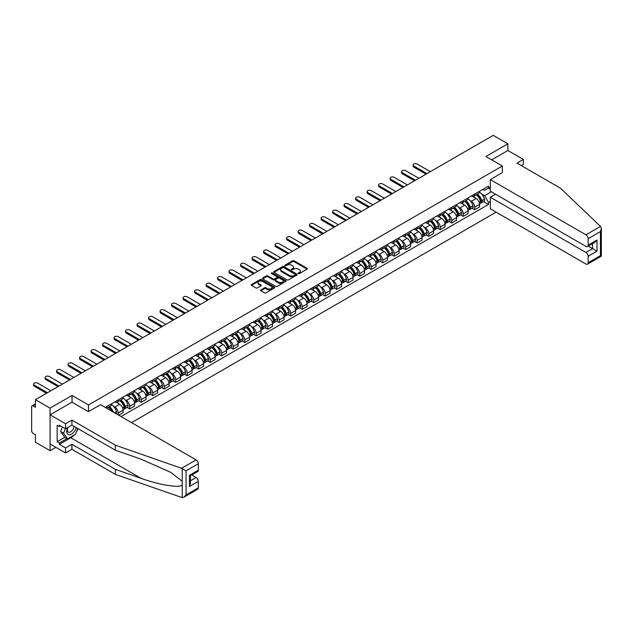 <?xml version="1.0" encoding="UTF-8"?>
<svg xmlns="http://www.w3.org/2000/svg" width="633" height="633" viewBox="0 0 633 633"><rect width="100%" height="100%" fill="white"/><g stroke="black" fill="none" stroke-linecap="round" stroke-linejoin="round"><path stroke-width="0.95" d="M298.388 273.567A0.72 0.411 0 0 0 299.401 273.567L307.092 269.128A1.021 0.593 0 0 0 307.393 268.709A1.021 0.593 0 0 0 307.092 268.289L294.068 260.772A1.021 0.593 0 0 0 292.62 260.772L284.929 265.211A0.72 0.411 0 0 0 285.942 265.797L286.939 265.219A3.276 1.891 0 0 1 291.568 265.219L292.652 265.844A3.276 1.891 0 0 1 293.609 267.181A3.276 1.891 0 0 1 292.652 268.519L291.663 269.096A0.72 0.411 0 0 0 292.675 269.682L293.665 269.104A3.276 1.891 0 0 1 298.301 269.104L299.385 269.729A3.276 1.891 0 0 1 300.343 271.066A3.276 1.891 0 0 1 299.385 272.404L298.388 272.981A0.72 0.411 0 0 0 298.388 273.567L298.388 272.981M260.851 289.93A1.021 0.593 0 0 0 260.551 290.349A1.021 0.593 0 0 0 260.851 290.769L264.507 292.881A1.021 0.593 0 0 0 265.955 292.881L274.493 287.952A1.021 0.593 0 0 0 274.793 287.532A1.021 0.593 0 0 0 274.493 287.113L261.469 279.596A1.021 0.593 0 0 0 260.021 279.596L251.483 284.526A1.021 0.593 0 0 0 251.182 284.937A1.021 0.593 0 0 0 251.483 285.356L255.898 287.904A1.021 0.593 0 0 0 257.338 287.904L260.994 285.799A1.021 0.593 0 0 0 261.294 285.38A1.021 0.593 0 0 0 260.994 284.961L258.81 283.695A2.738 1.583 0 0 1 258.003 282.579A2.738 1.583 0 0 1 259.696 281.123A2.738 1.583 0 0 1 262.679 281.463L271.256 286.409A2.738 1.583 0 0 1 272.055 287.532A2.738 1.583 0 0 1 270.362 288.988A2.738 1.583 0 0 1 267.379 288.648L265.955 287.825A1.021 0.593 0 0 0 264.507 287.825L260.851 289.93L260.851 290.769M88.485 404.938L72.051 395.451L50.078 408.135L35.408 399.66L493.21 135.359L507.88 143.826L485.907 156.509L502.349 166.004L88.485 404.938L88.485 411.624M287.01 279.881A1.021 0.593 0 0 0 288.458 279.881L296.996 274.951A1.021 0.593 0 0 0 297.296 274.54A1.021 0.593 0 0 0 296.996 274.121L283.972 266.596A1.021 0.593 0 0 0 282.524 266.596L273.986 271.533A1.021 0.593 0 0 0 273.685 271.945A1.021 0.593 0 0 0 273.986 272.364L287.01 279.881M271.771 273.717A0.72 0.411 0 0 1 272.499 273.82L272.499 272.973L285.744 280.617A1.021 0.593 0 0 1 286.045 281.036A1.021 0.593 0 0 1 285.744 281.448L277.207 286.385A1.021 0.593 0 0 1 275.759 286.385L262.735 278.86L266.39 276.763L266.39 275.917L262.735 278.029A1.021 0.593 0 0 0 262.434 278.441A1.021 0.593 0 0 0 262.735 278.86L262.735 278.029M266.39 276.763A1.021 0.593 0 0 1 267.83 276.763L267.83 275.917A1.021 0.593 0 0 0 266.39 275.917M267.83 275.917L273.116 278.963A1.021 0.593 0 0 0 274.564 278.963L276.985 277.563A1.021 0.593 0 0 0 277.286 277.151A1.021 0.593 0 0 0 276.985 276.732L271.486 273.559A0.72 0.411 0 0 1 272.499 272.973M50.078 408.135L50.078 450.696L35.408 442.23L35.408 434.689L33.122 433.376A2.089 1.203 -120 0 1 31.65 430.82L31.65 406.726A2.089 1.203 -120 0 1 32.085 405.777L35.408 403.854M131.577 422.622L496.122 212.158M50.078 450.696L55.87 447.357M35.408 399.66L35.408 407.201L33.122 405.88A2.089 1.203 -120 0 0 32.085 405.777M521.37 165.617L523.356 164.469L523.356 159.445L507.88 150.512L507.88 143.826M474.703 194.094A4.795 2.769 60 0 1 473.713 196.246L478.58 193.437A4.795 2.769 -120 0 0 479.569 191.285M470.09 200.574L471.316 201.286A4.795 2.769 60 0 1 474.703 207.157L479.569 204.348A4.795 2.769 -120 0 0 476.182 198.477L472.701 196.467M479.569 204.348L479.569 206.944L474.703 209.752L472.068 208.233M473.713 196.246A4.795 2.769 60 0 1 471.348 196.024M474.703 207.157L474.703 209.752M463.206 200.732A4.795 2.769 60 0 1 462.209 202.884L467.075 200.075A4.795 2.769 -120 0 0 468.072 197.923M460.563 214.872L463.206 216.391L468.072 213.582L468.072 210.987A4.795 2.769 -120 0 0 464.677 205.116L461.196 203.106M462.209 202.884A4.795 2.769 60 0 1 459.851 202.671M458.585 207.213L459.811 207.925A4.795 2.769 60 0 1 463.206 213.796L463.206 216.391M451.701 207.371A4.795 2.769 60 0 1 450.712 209.523L455.578 206.714A4.795 2.769 -120 0 0 456.567 204.562M449.066 221.51L451.701 223.03L456.567 220.221L456.567 217.625A4.795 2.769 -120 0 0 453.181 211.754L449.699 209.745M450.712 209.523A4.795 2.769 60 0 1 448.354 209.309M447.088 213.859L448.314 214.563A4.795 2.769 60 0 1 451.701 220.434L451.701 223.03M440.204 214.009A4.795 2.769 60 0 1 439.207 216.162L444.073 213.353A4.795 2.769 -120 0 0 445.07 211.2M437.569 228.149L440.204 229.676L445.07 226.867L445.07 224.264A4.795 2.769 -120 0 0 441.676 218.393L438.194 216.383M439.207 216.162A4.795 2.769 60 0 1 436.849 215.948M435.583 220.498L436.81 221.202A4.795 2.769 60 0 1 440.204 227.073L440.204 229.676M428.707 220.648A4.795 2.769 60 0 1 427.71 222.8L432.576 219.991A4.795 2.769 -120 0 0 433.565 217.839M426.064 234.788L428.707 236.315L433.573 233.506L433.573 230.91A4.795 2.769 -120 0 0 430.179 225.031L426.697 223.022M427.71 222.8A4.795 2.769 60 0 1 425.352 222.587M424.086 227.136L425.313 227.84A4.795 2.769 60 0 1 428.707 233.719L428.707 236.315M417.202 227.287A4.795 2.769 60 0 1 416.213 229.439L421.08 226.63A4.795 2.769 -120 0 0 422.069 224.478M414.568 241.426L417.202 242.953L422.069 240.144L422.069 237.549A4.795 2.769 -120 0 0 418.682 231.67L415.193 229.66M416.213 229.439A4.795 2.769 60 0 1 413.847 229.225M412.589 233.775L413.816 234.479A4.795 2.769 60 0 1 417.202 240.358L417.202 242.953M405.706 233.925A4.795 2.769 60 0 1 404.709 236.085L409.575 233.276A4.795 2.769 -120 0 0 410.572 231.116M403.063 248.065L405.706 249.592L410.572 246.783L410.572 244.188A4.795 2.769 -120 0 0 407.177 238.317L403.696 236.299M404.709 236.085A4.795 2.769 60 0 1 402.351 235.864M401.085 240.413L402.311 241.126A4.795 2.769 60 0 1 405.706 246.997L405.706 249.592M394.201 240.572A4.795 2.769 60 0 1 393.212 242.724L398.078 239.915A4.795 2.769 -120 0 0 399.067 237.763M391.566 254.711L394.201 256.23L399.067 253.422L399.067 250.826A4.795 2.769 -120 0 0 395.68 244.955L392.199 242.945M393.212 242.724A4.795 2.769 60 0 1 390.846 242.502M389.588 247.052L390.814 247.764A4.795 2.769 60 0 1 394.201 253.635L394.201 256.23M382.704 247.21A4.795 2.769 60 0 1 381.707 249.362L386.573 246.554A4.795 2.769 -120 0 0 387.57 244.401M380.061 261.35L382.704 262.869L387.57 260.06L387.57 257.465A4.795 2.769 -120 0 0 384.176 251.594L380.694 249.584M381.707 249.362A4.795 2.769 60 0 1 379.349 249.141M378.083 253.691L379.309 254.403A4.795 2.769 60 0 1 382.704 260.274L382.704 262.869M371.199 253.849A4.795 2.769 60 0 1 370.21 256.001L375.076 253.192A4.795 2.769 -120 0 0 376.065 251.04M368.564 267.988L371.199 269.508L376.065 266.699L376.065 264.103A4.795 2.769 -120 0 0 372.679 258.232L369.197 256.223M370.21 256.001A4.795 2.769 60 0 1 367.852 255.787M366.586 260.329L367.813 261.041A4.795 2.769 60 0 1 371.199 266.912L371.199 269.508M359.702 260.487A4.795 2.769 60 0 1 358.705 262.64L363.571 259.831A4.795 2.769 -120 0 0 364.568 257.678M357.067 274.627L359.702 276.154L364.568 273.337L364.568 270.742A4.795 2.769 -120 0 0 361.174 264.871L357.692 262.861M358.705 262.64A4.795 2.769 60 0 1 356.347 262.426M355.081 266.976L356.308 267.68A4.795 2.769 60 0 1 359.702 273.551L359.702 276.154M348.205 267.126A4.795 2.769 60 0 1 347.208 269.278L352.075 266.469A4.795 2.769 -120 0 0 353.064 264.317M345.563 281.266L348.205 282.793L353.072 279.984L353.072 277.389A4.795 2.769 -120 0 0 349.677 271.51L346.196 269.5M347.208 269.278A4.795 2.769 60 0 1 344.85 269.065M343.584 273.614L344.811 274.318A4.795 2.769 60 0 1 348.205 280.197L348.205 282.793M336.701 273.765A4.795 2.769 60 0 1 335.712 275.917L340.578 273.108A4.795 2.769 -120 0 0 341.567 270.956M334.066 287.904L336.701 289.431L341.567 286.622L341.567 284.027A4.795 2.769 -120 0 0 338.172 278.148L334.691 276.138M335.712 275.917A4.795 2.769 60 0 1 333.346 275.703M332.088 280.253L333.314 280.957A4.795 2.769 60 0 1 336.701 286.836L336.701 289.431M325.204 280.403A4.795 2.769 60 0 1 324.207 282.555L329.073 279.746A4.795 2.769 -120 0 0 330.07 277.594M322.561 294.543L325.204 296.07L330.07 293.261L330.07 290.666A4.795 2.769 -120 0 0 326.675 284.787L323.194 282.777M324.207 282.555A4.795 2.769 60 0 1 321.849 282.342M320.583 286.891L321.809 287.596A4.795 2.769 60 0 1 325.204 293.475L325.204 296.07M313.699 287.05A4.795 2.769 60 0 1 312.71 289.202L317.576 286.393A4.795 2.769 -120 0 0 318.565 284.241M311.064 301.189L313.699 302.709L318.565 299.9L318.565 297.304A4.795 2.769 -120 0 0 315.179 291.433L311.697 289.416M312.71 289.202A4.795 2.769 60 0 1 310.344 288.98M309.086 293.53L310.312 294.242A4.795 2.769 60 0 1 313.699 300.113L313.699 302.709M302.202 293.688A4.795 2.769 60 0 1 301.205 295.84L306.071 293.032A4.795 2.769 -120 0 0 307.068 290.879M299.559 307.828L302.202 309.347L307.068 306.538L307.068 303.943A4.795 2.769 -120 0 0 303.674 298.072L300.192 296.062M301.205 295.84A4.795 2.769 60 0 1 298.847 295.619M297.581 300.169L298.808 300.881A4.795 2.769 60 0 1 302.202 306.752L302.202 309.347M290.697 300.327A4.795 2.769 60 0 1 289.708 302.479L294.574 299.67A4.795 2.769 -120 0 0 295.564 297.518M288.062 314.466L290.697 315.986L295.564 313.177L295.564 310.581A4.795 2.769 -120 0 0 292.177 304.71L288.695 302.701M289.708 302.479A4.795 2.769 60 0 1 287.35 302.265M286.084 306.807L287.311 307.519A4.795 2.769 60 0 1 290.697 313.39L290.697 315.986M279.2 306.965A4.795 2.769 60 0 1 278.204 309.118L283.07 306.309A4.795 2.769 -120 0 0 284.067 304.156M276.566 321.105L279.2 322.624L284.067 319.815L284.067 317.22A4.795 2.769 -120 0 0 280.672 311.349L277.191 309.339M278.204 309.118A4.795 2.769 60 0 1 275.846 308.904M274.58 313.446L275.806 314.158A4.795 2.769 60 0 1 279.2 320.029L279.2 322.624M267.704 313.604A4.795 2.769 60 0 1 266.707 315.756L271.573 312.947A4.795 2.769 -120 0 0 272.562 310.795M265.061 327.744L267.704 329.271L272.562 326.462L272.562 323.859A4.795 2.769 -120 0 0 269.175 317.988L265.694 315.978M266.707 315.756A4.795 2.769 60 0 1 264.349 315.543M263.083 320.092L264.309 320.796A4.795 2.769 60 0 1 267.704 326.668L267.704 329.271M256.199 320.243A4.795 2.769 60 0 1 255.21 322.395L260.076 319.586A4.795 2.769 -120 0 0 261.065 317.434M253.564 334.382L256.199 335.909L261.065 333.1L261.065 330.505A4.795 2.769 -120 0 0 257.671 324.626L254.189 322.616M255.21 322.395A4.795 2.769 60 0 1 252.844 322.181M251.586 326.731L252.812 327.435A4.795 2.769 60 0 1 256.199 333.314L256.199 335.909M244.702 326.881A4.795 2.769 60 0 1 243.705 329.033L248.571 326.224A4.795 2.769 -120 0 0 249.568 324.072M242.059 341.021L244.702 342.548L249.568 339.739L249.568 337.144A4.795 2.769 -120 0 0 246.174 331.265L242.692 329.255M243.705 329.033A4.795 2.769 60 0 1 241.347 328.82M240.081 333.369L241.308 334.074A4.795 2.769 60 0 1 244.702 339.953L244.702 342.548M233.197 333.52A4.795 2.769 60 0 1 232.208 335.68L237.074 332.863A4.795 2.769 -120 0 0 238.063 330.711M230.562 347.659L233.197 349.187L238.063 346.378L238.063 343.782A4.795 2.769 -120 0 0 234.677 337.903L231.187 335.894M232.208 335.68A4.795 2.769 60 0 1 229.842 335.458M228.584 340.008L229.811 340.72A4.795 2.769 60 0 1 233.197 346.591L233.197 349.187M221.7 340.166A4.795 2.769 60 0 1 220.703 342.318L225.57 339.51A4.795 2.769 -120 0 0 226.567 337.357M219.058 354.306L221.7 355.825L226.567 353.016L226.567 350.421A4.795 2.769 -120 0 0 223.172 344.55L219.691 342.54M220.703 342.318A4.795 2.769 60 0 1 218.345 342.097M217.079 346.647L218.306 347.359A4.795 2.769 60 0 1 221.7 353.23L221.7 355.825M210.196 346.805A4.795 2.769 60 0 1 209.206 348.957L214.073 346.148A4.795 2.769 -120 0 0 215.062 343.996M207.561 360.945L210.196 362.464L215.062 359.655L215.062 357.059A4.795 2.769 -120 0 0 211.675 351.188L208.194 349.179M209.206 348.957A4.795 2.769 60 0 1 206.849 348.736M205.583 353.285L206.809 353.997A4.795 2.769 60 0 1 210.196 359.868L210.196 362.464M198.699 353.443A4.795 2.769 60 0 1 197.702 355.596L202.568 352.787A4.795 2.769 -120 0 0 203.565 350.635M196.064 367.583L198.699 369.102L203.565 366.293L203.565 363.698A4.795 2.769 -120 0 0 200.17 357.827L196.689 355.817M197.702 355.596A4.795 2.769 60 0 1 195.344 355.382M194.078 359.924L195.304 360.636A4.795 2.769 60 0 1 198.699 366.507L198.699 369.102M187.202 360.082A4.795 2.769 60 0 1 186.205 362.234L191.071 359.425A4.795 2.769 -120 0 0 192.06 357.273M184.559 374.222L187.202 375.741L192.06 372.932L192.06 370.337A4.795 2.769 -120 0 0 188.674 364.466L185.192 362.456M186.205 362.234A4.795 2.769 60 0 1 183.847 362.021M182.581 366.57L183.807 367.275A4.795 2.769 60 0 1 187.202 373.146L187.202 375.741M175.697 366.721A4.795 2.769 60 0 1 174.708 368.873L179.574 366.064A4.795 2.769 -120 0 0 180.563 363.912M173.062 380.86L175.697 382.387L180.563 379.578L180.563 376.975A4.795 2.769 -120 0 0 177.169 371.104L173.687 369.094M174.708 368.873A4.795 2.769 60 0 1 172.342 368.659M171.084 373.209L172.311 373.913A4.795 2.769 60 0 1 175.697 379.784L175.697 382.387M164.2 373.359A4.795 2.769 60 0 1 163.203 375.511L168.069 372.702A4.795 2.769 -120 0 0 169.066 370.55M161.557 387.499L164.2 389.026L169.066 386.217L169.066 383.622A4.795 2.769 -120 0 0 165.672 377.743L162.19 375.733M163.203 375.511A4.795 2.769 60 0 1 160.845 375.298M159.579 379.847L160.806 380.552A4.795 2.769 60 0 1 164.2 386.431L164.2 389.026M152.695 379.998A4.795 2.769 60 0 1 151.706 382.15L156.573 379.341A4.795 2.769 -120 0 0 157.562 377.189M150.061 394.137L152.695 395.665L157.562 392.856L157.562 390.26A4.795 2.769 -120 0 0 154.175 384.381L150.686 382.372M151.706 382.15A4.795 2.769 60 0 1 149.341 381.936M148.082 386.486L149.309 387.19A4.795 2.769 60 0 1 152.695 393.069L152.695 395.665M141.199 386.636A4.795 2.769 60 0 1 140.202 388.797L145.068 385.988A4.795 2.769 -120 0 0 146.065 383.827M138.556 400.776L141.199 402.303L146.065 399.494L146.065 396.899A4.795 2.769 -120 0 0 142.67 391.028L139.189 389.01M140.202 388.797A4.795 2.769 60 0 1 137.844 388.575M136.578 393.125L137.804 393.837A4.795 2.769 60 0 1 141.199 399.708L141.199 402.303M129.694 393.283A4.795 2.769 60 0 1 128.705 395.435L133.571 392.626A4.795 2.769 -120 0 0 134.56 390.474M127.059 407.423L129.694 408.942L134.56 406.133L134.56 403.538A4.795 2.769 -120 0 0 131.173 397.666L127.692 395.657M128.705 395.435A4.795 2.769 60 0 1 126.347 395.214M125.081 399.763L126.307 400.475A4.795 2.769 60 0 1 129.694 406.346L129.694 408.942M118.197 399.921A4.795 2.769 60 0 1 117.2 402.074L122.066 399.265A4.795 2.769 -120 0 0 123.063 397.113M118.79 415.24L123.063 412.771L123.063 410.176A4.795 2.769 -120 0 0 119.669 404.305L116.187 402.295M117.2 402.074A4.795 2.769 60 0 1 114.842 401.852M113.576 406.402L114.802 407.114A4.795 2.769 60 0 1 118.197 412.985L118.197 414.9M106.589 408.198L110.569 405.903A4.795 2.769 -120 0 0 111.558 403.751M106.7 406.56A4.795 2.769 60 0 1 106.344 408.056M490.33 189.196L488.494 188.136L484.585 190.391L482.852 189.386M481.586 193.935L484.585 195.668L491.327 191.775M490.33 201.373L488.494 202.433L484.585 195.668M121.069 416.561L488.494 204.435L488.494 202.433M490.33 187.067L488.494 188.136L488.494 186.134L105.22 407.407M502.349 166.004L502.349 172.682M72.051 395.451L72.051 402.216M483.565 201.595L488.494 204.435M298.673 273.67L299.385 273.258A3.276 1.891 0 0 0 300.343 271.921L300.343 271.066M293.609 267.181L293.609 268.036A3.276 1.891 0 0 1 292.652 269.373L291.948 269.785M307.092 268.289L307.092 269.128L294.068 261.627A1.021 0.593 0 0 0 292.62 261.627L285.214 265.9M296.996 274.121L296.996 274.951L283.972 267.45A1.021 0.593 0 0 0 282.524 267.45L274.002 272.372M295.184 274.833A0.72 0.411 0 0 0 295.184 274.247L283.75 267.64A0.72 0.411 0 0 0 282.737 267.64L281.693 268.25A3.276 1.891 0 0 0 280.736 269.587A3.276 1.891 0 0 0 281.693 270.924L289.503 275.434A3.276 1.891 0 0 0 294.139 275.434L295.184 274.833L295.184 275.679A0.72 0.411 0 0 0 295.397 275.387L295.397 274.54M280.736 269.587L280.736 270.441A3.276 1.891 0 0 0 281.693 271.779L281.693 270.924M295.184 275.679L294.139 276.289A3.276 1.891 0 0 1 289.503 276.289L281.693 271.779M267.83 276.763L273.116 279.818A1.021 0.593 0 0 0 274.564 279.818L276.985 278.417A1.021 0.593 0 0 0 277.286 277.998L277.286 277.151M272.499 273.82L285.728 281.456M278.599 282.128A2.738 1.583 0 0 0 281.582 282.476A2.738 1.583 0 0 0 283.267 281.012A2.738 1.583 0 0 0 282.468 279.897L279.446 278.148A1.021 0.593 0 0 0 277.998 278.148L275.577 279.549A1.021 0.593 0 0 0 275.276 279.968A1.021 0.593 0 0 0 275.577 280.387L278.599 282.128L278.599 282.983A2.738 1.583 0 0 0 281.582 283.323A2.738 1.583 0 0 0 283.267 281.867L283.267 281.012M275.276 279.968L275.276 280.823A1.021 0.593 0 0 0 275.577 281.234L275.577 280.387M278.599 282.983L275.577 281.234M272.055 287.532L272.055 288.379A2.738 1.583 0 0 1 270.362 289.843A2.738 1.583 0 0 1 267.379 289.503L265.955 288.672A1.021 0.593 0 0 0 264.507 288.672L260.867 290.776M258.003 282.579L258.003 283.434A2.738 1.583 0 0 0 258.81 284.549L258.81 283.695M260.994 284.961L260.994 285.799L258.81 284.549M274.493 287.113L274.493 287.952L261.469 280.443A1.021 0.593 0 0 0 260.021 280.443L251.491 285.364L251.483 284.526M476.514 194.624A6.567 3.79 60 0 1 476.546 194.648A6.567 3.79 60 0 1 480.866 200.542L480.906 200.677A1.274 0.736 60 0 1 480.708 201.674A1.274 0.736 60 0 1 480.676 201.69M430.361 171.638L417.202 164.042A2.397 1.385 -0 0 0 414.591 163.741A2.397 1.385 -0 0 0 413.112 165.023A2.397 1.385 -0 0 0 413.816 166.004L413.816 167.104A2.397 1.385 180 0 1 413.112 166.131L413.112 165.023M476.23 194.79A7.92 4.573 60 0 1 480.582 201.326L480.621 201.468A2.635 1.519 60 0 1 480.202 203.533L479.553 203.913M480.653 202.948A2.635 1.519 -120 0 0 481.381 202.853A2.635 1.519 -120 0 0 481.8 200.788L481.76 200.645A7.92 4.573 -120 0 0 477.409 194.109M479.474 192.123A7.92 4.573 60 0 1 484.451 199.094L484.49 199.229A2.635 1.519 60 0 1 484.079 201.294L481.381 202.853M426.009 174.154L413.816 167.104M473.524 196.333A7.92 4.573 60 0 1 475.177 197.9M426.974 173.6L413.816 166.004M479.031 197.907L480.043 198.493M600.503 226.424L601.35 228.481L600.432 231.567L588.16 238.657A3.125 1.804 -120 0 0 585.944 234.819L600.503 226.424L560.514 188.215L517.019 163.108L523.356 159.445M495.568 194.22L490.33 197.243L490.33 208.819L585.944 264.016A3.125 1.804 -120 0 0 587.511 264.175A3.125 1.804 -120 0 0 588.16 262.742L588.16 256.27A3.125 1.804 -120 0 0 585.944 252.44L592.583 248.611L597.006 251.166L588.16 256.27M490.33 197.243L585.944 252.44M502.349 172.595L490.33 179.622L490.33 191.198L585.944 246.403A3.125 1.804 -120 0 0 587.511 246.554A3.125 1.804 -120 0 0 588.16 245.121L588.16 238.657M490.33 179.622L585.944 234.819M507.88 150.512L491.699 159.848M588.263 246.118L592.583 248.611L592.583 243.626M588.16 245.121L597.006 240.018L594.791 242.352L587.511 246.554M588.16 262.742L600.432 255.661L600.899 255.922M74.045 435.116A11.726 6.773 -60 0 1 70.793 437.759L59.367 444.35L65.563 447.927L71.901 444.271L115.396 469.377L115.396 474.402L182.225 497.641L183.847 497.229L186.055 494.895L198.327 487.806A3.125 1.804 60 0 1 197.686 489.238L183.847 497.229M115.396 469.377L141.104 478.35C159.366 484.981 179.827 488.28 182.225 484.973L182.225 481.262L170.744 472.345L141.104 459.194L115.396 450.229L71.901 425.115L65.563 428.778L59.367 425.202L59.367 426.563L57.16 425.289L57.16 441.715L59.367 442.989L67.035 438.566M65.563 447.927L65.563 452.951L50.078 444.01L50.078 414.813L71.972 402.177L88.414 411.664L100.505 404.685L196.119 459.89A3.125 1.804 60 0 1 198.327 463.72L198.327 470.192A3.125 1.804 60 0 1 197.686 471.617L190.398 475.826L190.398 483.367L189.481 486.445L189.481 475.296C190.675 475.984 190.675 475.984 189.481 475.296L198.327 470.192M71.901 444.271L71.901 449.288L65.563 452.951M115.396 474.402L71.901 449.288M198.327 463.72L186.055 470.81L181.568 468.293L115.396 445.205L71.901 420.09L65.563 423.754L65.563 428.778M65.563 423.754L50.078 414.813M59.367 444.35L59.367 442.989M71.901 420.09L71.901 425.115M115.396 445.205L115.396 450.229M190.398 480.811L196.119 477.511A3.125 1.804 60 0 1 198.327 481.341L198.327 487.806M196.119 477.511L191.799 475.019M78.041 428.66A11.726 6.773 -60 0 1 76.371 432.046M60.546 425.882L59.367 426.563M57.16 441.715L64.827 437.284M67.668 427.56A6.773 3.909 120 0 0 66.742 431.374A6.773 3.909 120 0 0 70.833 434.483A6.773 3.909 120 0 0 76.118 427.552M68.032 427.346A4.637 2.682 120 0 0 67.383 429.997A4.637 2.682 120 0 0 68.34 432.117A4.637 2.682 120 0 0 71.885 430.915A4.637 2.682 120 0 0 73.942 426.294M77.748 428.494L75.509 434.27L67.549 438.859L64.606 437.158L60.626 431.5L62.39 426.943M67.549 438.859L63.577 433.201L65.341 428.652M60.626 431.5L63.577 433.201M465.018 201.262A6.567 3.79 60 0 1 465.049 201.286A6.567 3.79 60 0 1 469.37 207.181L469.409 207.315A1.274 0.736 60 0 1 469.203 208.32A1.274 0.736 60 0 1 469.18 208.336M418.864 178.277L405.706 170.681A2.397 1.385 -0 0 0 403.086 170.38A2.397 1.385 -0 0 0 401.607 171.662A2.397 1.385 -0 0 0 402.311 172.643L402.311 173.751A2.397 1.385 180 0 1 401.607 172.769L401.607 171.662M464.725 201.429A7.92 4.573 60 0 1 469.085 207.972L469.124 208.107A2.635 1.519 60 0 1 468.705 210.172L468.048 210.552M469.156 209.586A2.635 1.519 -120 0 0 469.884 209.491A2.635 1.519 -120 0 0 470.303 207.426L470.264 207.292A7.92 4.573 -120 0 0 465.904 200.748M467.969 198.762A7.92 4.573 60 0 1 472.954 205.733L472.993 205.867A2.635 1.519 60 0 1 472.574 207.941L469.884 209.491M414.512 180.793L402.311 173.751M462.027 202.979A7.92 4.573 60 0 1 463.68 204.538M415.47 180.239L402.311 172.643M467.534 204.546L468.539 205.132M453.513 207.909A6.567 3.79 60 0 1 453.545 207.925A6.567 3.79 60 0 1 457.873 213.819L457.904 213.954A1.274 0.736 60 0 1 457.706 214.959A1.274 0.736 60 0 1 457.675 214.975M407.359 184.923L394.201 177.319A2.397 1.385 -0 0 0 391.59 177.018A2.397 1.385 -0 0 0 390.11 178.3A2.397 1.385 -0 0 0 390.814 179.281L390.814 180.389A2.397 1.385 180 0 1 390.11 179.408L390.11 178.3M453.228 208.067A7.92 4.573 60 0 1 457.58 214.611L457.619 214.745A2.635 1.519 60 0 1 457.208 216.81L456.551 217.19M457.651 216.233A2.635 1.519 -120 0 0 458.387 216.13A2.635 1.519 -120 0 0 458.798 214.065L458.759 213.93A7.92 4.573 -120 0 0 454.407 207.387M456.472 205.401A7.92 4.573 60 0 1 461.449 212.371L461.489 212.514A2.635 1.519 60 0 1 461.077 214.579L458.387 216.13M403.015 187.431L390.814 180.389M450.522 209.618A7.92 4.573 60 0 1 452.176 211.177M403.973 186.877L390.814 179.281M456.029 211.185L457.042 211.77M442.016 214.547A6.567 3.79 60 0 1 442.048 214.563A6.567 3.79 60 0 1 446.368 220.458L446.407 220.593A1.274 0.736 60 0 1 446.21 221.597A1.274 0.736 60 0 1 446.178 221.613M395.862 191.562L382.704 183.966A2.397 1.385 -0 0 0 380.093 183.665A2.397 1.385 -0 0 0 378.613 184.939A2.397 1.385 -0 0 0 379.309 185.92L379.309 187.028A2.397 1.385 180 0 1 378.613 186.047L378.613 184.939M441.723 214.714A7.92 4.573 60 0 1 446.083 221.249L446.123 221.384A2.635 1.519 60 0 1 445.703 223.449L445.046 223.829M446.154 222.871A2.635 1.519 -120 0 0 446.882 222.769A2.635 1.519 -120 0 0 447.302 220.703L447.262 220.569A7.92 4.573 -120 0 0 442.91 214.033M444.967 212.039A7.92 4.573 60 0 1 449.952 219.01L449.992 219.153A2.635 1.519 60 0 1 449.572 221.218L446.882 222.769M391.511 194.07L379.309 187.028M439.025 216.257A7.92 4.573 60 0 1 440.679 217.815M392.468 193.516L379.309 185.92M444.532 217.831L445.545 218.409M430.511 221.186A6.567 3.79 60 0 1 430.551 221.202A6.567 3.79 60 0 1 434.871 227.097L434.911 227.231A1.274 0.736 60 0 1 434.705 228.236A1.274 0.736 60 0 1 434.673 228.252M384.358 198.2L371.199 190.604A2.397 1.385 -0 0 0 368.588 190.304A2.397 1.385 -0 0 0 367.108 191.577A2.397 1.385 -0 0 0 367.813 192.559L367.813 193.666A2.397 1.385 180 0 1 367.108 192.685L367.108 191.577M430.226 221.352A7.92 4.573 60 0 1 434.578 227.888L434.618 228.022A2.635 1.519 60 0 1 434.206 230.088L433.55 230.467M434.657 229.51A2.635 1.519 -120 0 0 435.385 229.407A2.635 1.519 -120 0 0 435.797 227.342L435.757 227.207A7.92 4.573 -120 0 0 431.405 220.672M433.47 218.686A7.92 4.573 60 0 1 438.447 225.657L438.487 225.791A2.635 1.519 60 0 1 438.076 227.856L435.385 229.407M380.014 200.708L367.813 193.666M427.52 222.895A7.92 4.573 60 0 1 429.182 224.454M380.971 200.155L367.813 192.559M433.027 224.47L434.04 225.047M419.014 227.825A6.567 3.79 60 0 1 419.046 227.84A6.567 3.79 60 0 1 423.366 233.735L423.406 233.87A1.274 0.736 60 0 1 423.208 234.875A1.274 0.736 60 0 1 423.176 234.89M372.861 204.839L359.702 197.243A2.397 1.385 -0 0 0 357.091 196.942A2.397 1.385 -0 0 0 355.611 198.216A2.397 1.385 -0 0 0 356.308 199.197L356.308 200.305A2.397 1.385 180 0 1 355.611 199.324L355.611 198.216M418.73 227.991A7.92 4.573 60 0 1 423.081 234.526L423.121 234.661A2.635 1.519 60 0 1 422.702 236.734L422.053 237.106M423.153 236.149A2.635 1.519 -120 0 0 423.881 236.046A2.635 1.519 -120 0 0 424.3 233.981L424.26 233.846A7.92 4.573 -120 0 0 419.908 227.31M421.966 225.324A7.92 4.573 60 0 1 426.951 232.295L426.99 232.43A2.635 1.519 60 0 1 426.571 234.495L423.881 236.046M368.509 207.347L356.308 200.305M416.023 229.534A7.92 4.573 60 0 1 417.677 231.092M369.466 206.793L356.308 199.197M421.531 231.108L422.543 231.694M407.51 234.463A6.567 3.79 60 0 1 407.549 234.479A6.567 3.79 60 0 1 411.869 240.374L411.909 240.516A1.274 0.736 60 0 1 411.703 241.513A1.274 0.736 60 0 1 411.679 241.529M361.364 211.477L348.205 203.881A2.397 1.385 -0 0 0 345.586 203.581A2.397 1.385 -0 0 0 344.107 204.863A2.397 1.385 -0 0 0 344.811 205.836L344.811 206.944A2.397 1.385 180 0 1 344.107 205.962L344.107 204.863M407.225 234.629A7.92 4.573 60 0 1 411.577 241.165L411.616 241.3A2.635 1.519 60 0 1 411.205 243.373L410.548 243.745M411.656 242.787A2.635 1.519 -120 0 0 412.384 242.692A2.635 1.519 -120 0 0 412.795 240.619L412.763 240.485A7.92 4.573 -120 0 0 408.404 233.949M410.469 231.963A7.92 4.573 60 0 1 415.454 238.934L415.493 239.068A2.635 1.519 60 0 1 415.074 241.133L412.384 242.692M357.012 213.986L344.811 206.944M404.527 236.172A7.92 4.573 60 0 1 406.18 237.739M357.969 213.432L344.811 205.836M410.034 237.747L411.039 238.332M396.013 241.102A6.567 3.79 60 0 1 396.044 241.126A6.567 3.79 60 0 1 400.365 247.012L400.404 247.155A1.274 0.736 60 0 1 400.206 248.152A1.274 0.736 60 0 1 400.175 248.168M349.859 218.116L336.701 210.52A2.397 1.385 -0 0 0 334.089 210.219A2.397 1.385 -0 0 0 332.61 211.501A2.397 1.385 -0 0 0 333.314 212.474L333.314 213.582A2.397 1.385 180 0 1 332.61 212.609L332.61 211.501M395.728 241.268A7.92 4.573 60 0 1 400.08 247.804L400.119 247.946A2.635 1.519 60 0 1 399.7 250.011L399.051 250.391M400.151 249.426A2.635 1.519 -120 0 0 400.879 249.331A2.635 1.519 -120 0 0 401.298 247.258L401.259 247.123A7.92 4.573 -120 0 0 396.907 240.587M398.972 238.601A7.92 4.573 60 0 1 403.949 245.572L403.989 245.707A2.635 1.519 60 0 1 403.577 247.772L400.879 249.331M345.507 220.632L333.314 213.582M393.022 242.811A7.92 4.573 60 0 1 394.675 244.378M346.473 220.078L333.314 212.474M398.529 244.385L399.542 244.971M384.516 247.74A6.567 3.79 60 0 1 384.548 247.764A6.567 3.79 60 0 1 388.868 253.659L388.907 253.793A1.274 0.736 60 0 1 388.702 254.798A1.274 0.736 60 0 1 388.678 254.806M338.362 224.755L325.204 217.159A2.397 1.385 -0 0 0 322.585 216.858A2.397 1.385 -0 0 0 321.105 218.14A2.397 1.385 -0 0 0 321.809 219.121L321.809 220.221A2.397 1.385 180 0 1 321.105 219.247L321.105 218.14M384.223 247.907A7.92 4.573 60 0 1 388.583 254.442L388.622 254.585A2.635 1.519 60 0 1 388.203 256.65L387.546 257.03M388.654 256.064A2.635 1.519 -120 0 0 389.382 255.969A2.635 1.519 -120 0 0 389.801 253.904L389.762 253.762A7.92 4.573 -120 0 0 385.402 247.226M387.467 245.24A7.92 4.573 60 0 1 392.452 252.211L392.492 252.345A2.635 1.519 60 0 1 392.072 254.419L389.382 255.969M334.01 227.271L321.809 220.221M381.525 249.449A7.92 4.573 60 0 1 383.179 251.016M334.968 226.717L321.809 219.121M387.032 251.024L388.037 251.61M373.011 254.379A6.567 3.79 60 0 1 373.043 254.403A6.567 3.79 60 0 1 377.371 260.298L377.403 260.432A1.274 0.736 60 0 1 377.205 261.437A1.274 0.736 60 0 1 377.173 261.453M326.857 231.393L313.699 223.797A2.397 1.385 -0 0 0 311.088 223.496A2.397 1.385 -0 0 0 309.608 224.778A2.397 1.385 -0 0 0 310.312 225.759L310.312 226.867A2.397 1.385 180 0 1 309.608 225.886L309.608 224.778M372.726 254.545A7.92 4.573 60 0 1 377.078 261.089L377.118 261.223A2.635 1.519 60 0 1 376.706 263.288L376.049 263.668M377.149 262.703A2.635 1.519 -120 0 0 377.885 262.608A2.635 1.519 -120 0 0 378.297 260.543L378.257 260.408A7.92 4.573 -120 0 0 373.905 253.865M375.97 251.879A7.92 4.573 60 0 1 380.947 258.85L380.987 258.984A2.635 1.519 60 0 1 380.575 261.057L377.885 262.608M322.514 233.909L310.312 226.867M370.02 256.096A7.92 4.573 60 0 1 371.674 257.655M323.471 233.355L310.312 225.759M375.527 257.663L376.54 258.248M361.514 261.025A6.567 3.79 60 0 1 361.546 261.041A6.567 3.79 60 0 1 365.866 266.936L365.906 267.071A1.274 0.736 60 0 1 365.708 268.076A1.274 0.736 60 0 1 365.676 268.091M315.361 238.04L302.202 230.436A2.397 1.385 -0 0 0 299.591 230.135A2.397 1.385 -0 0 0 298.111 231.417A2.397 1.385 -0 0 0 298.808 232.398L298.808 233.506A2.397 1.385 180 0 1 298.111 232.525L298.111 231.417M361.221 261.192A7.92 4.573 60 0 1 365.581 267.727L365.621 267.862A2.635 1.519 60 0 1 365.201 269.927L364.545 270.307M365.652 269.349A2.635 1.519 -120 0 0 366.38 269.247A2.635 1.519 -120 0 0 366.8 267.181L366.76 267.047A7.92 4.573 -120 0 0 362.408 260.503M364.466 258.517A7.92 4.573 60 0 1 369.45 265.488L369.49 265.631A2.635 1.519 60 0 1 369.071 267.696L366.38 269.247M311.009 240.548L298.808 233.506M358.523 262.735A7.92 4.573 60 0 1 360.177 264.293M311.966 239.994L298.808 232.398M364.03 264.309L365.043 264.887M350.009 267.664A6.567 3.79 60 0 1 350.049 267.68A6.567 3.79 60 0 1 354.369 273.575L354.409 273.709A1.274 0.736 60 0 1 354.203 274.714A1.274 0.736 60 0 1 354.171 274.73M303.856 244.678L290.697 237.082A2.397 1.385 -0 0 0 288.086 236.782A2.397 1.385 -0 0 0 286.607 238.055A2.397 1.385 -0 0 0 287.311 239.037L287.311 240.144A2.397 1.385 180 0 1 286.607 239.163L286.607 238.055M349.725 267.83A7.92 4.573 60 0 1 354.076 274.366L354.116 274.5A2.635 1.519 60 0 1 353.705 276.566L353.048 276.945M354.156 275.988A2.635 1.519 -120 0 0 354.884 275.885A2.635 1.519 -120 0 0 355.295 273.82L355.255 273.685A7.92 4.573 -120 0 0 350.904 267.15M352.969 265.164A7.92 4.573 60 0 1 357.946 272.127L357.985 272.269A2.635 1.519 60 0 1 357.574 274.334L354.884 275.885M299.512 247.186L287.311 240.144M347.019 269.373A7.92 4.573 60 0 1 348.68 270.932M300.469 246.633L287.311 239.037M352.526 270.948L353.538 271.525M338.513 274.303A6.567 3.79 60 0 1 338.544 274.318A6.567 3.79 60 0 1 342.864 280.213L342.904 280.348A1.274 0.736 60 0 1 342.706 281.353A1.274 0.736 60 0 1 342.675 281.369M292.359 251.317L279.2 243.721A2.397 1.385 -0 0 0 276.589 243.42A2.397 1.385 -0 0 0 275.11 244.694A2.397 1.385 -0 0 0 275.806 245.675L275.806 246.783A2.397 1.385 180 0 1 275.11 245.802L275.11 244.694M338.228 274.469A7.92 4.573 60 0 1 342.58 281.005L342.619 281.139A2.635 1.519 60 0 1 342.2 283.204L341.551 283.584M342.651 282.627A2.635 1.519 -120 0 0 343.379 282.524A2.635 1.519 -120 0 0 343.798 280.459L343.759 280.324A7.92 4.573 -120 0 0 339.407 273.788M341.464 271.802A7.92 4.573 60 0 1 346.449 278.773L346.488 278.908A2.635 1.519 60 0 1 346.069 280.973L343.379 282.524M288.007 253.825L275.806 246.783M335.522 276.012A7.92 4.573 60 0 1 337.175 277.571M288.964 253.271L275.806 245.675M341.029 277.586L342.042 278.164M327.008 280.941A6.567 3.79 60 0 1 327.047 280.957A6.567 3.79 60 0 1 331.368 286.852L331.407 286.986A1.274 0.736 60 0 1 331.201 287.991A1.274 0.736 60 0 1 331.178 288.007M280.862 257.955L267.704 250.359A2.397 1.385 -0 0 0 265.085 250.059A2.397 1.385 -0 0 0 263.605 251.341A2.397 1.385 -0 0 0 264.309 252.314L264.309 253.422A2.397 1.385 180 0 1 263.605 252.44L263.605 251.341M326.723 281.107A7.92 4.573 60 0 1 331.075 287.643L331.114 287.778A2.635 1.519 60 0 1 330.703 289.851L330.046 290.223M331.154 289.265A2.635 1.519 -120 0 0 331.882 289.162A2.635 1.519 -120 0 0 332.293 287.097L332.262 286.963A7.92 4.573 -120 0 0 327.902 280.427M329.967 278.441A7.92 4.573 60 0 1 334.952 285.412L334.992 285.546A2.635 1.519 60 0 1 334.572 287.611L331.882 289.162M276.51 260.464L264.309 253.422M324.025 282.65A7.92 4.573 60 0 1 325.679 284.217M277.468 259.91L264.309 252.314M329.532 284.225L330.537 284.81M315.511 287.58A6.567 3.79 60 0 1 315.543 287.596A6.567 3.79 60 0 1 319.863 293.49L319.902 293.633A1.274 0.736 60 0 1 319.705 294.63A1.274 0.736 60 0 1 319.673 294.646M269.357 264.594L256.199 256.998A2.397 1.385 -0 0 0 253.588 256.697A2.397 1.385 -0 0 0 252.108 257.979A2.397 1.385 -0 0 0 252.812 258.952L252.812 260.06A2.397 1.385 180 0 1 252.108 259.087L252.108 257.979M315.226 287.746A7.92 4.573 60 0 1 319.578 294.282L319.618 294.416A2.635 1.519 60 0 1 319.198 296.489L318.549 296.861M319.649 295.904A2.635 1.519 -120 0 0 320.377 295.809A2.635 1.519 -120 0 0 320.796 293.736L320.757 293.601A7.92 4.573 -120 0 0 316.405 287.065M318.47 285.079A7.92 4.573 60 0 1 323.447 292.05L323.487 292.185A2.635 1.519 60 0 1 323.075 294.25L320.377 295.809M265.005 267.102L252.812 260.06M312.52 289.289A7.92 4.573 60 0 1 314.174 290.856M265.971 266.556L252.812 258.952M318.027 290.864L319.04 291.449M304.014 294.218A6.567 3.79 60 0 1 304.046 294.242A6.567 3.79 60 0 1 308.366 300.129L308.406 300.271A1.274 0.736 60 0 1 308.2 301.268A1.274 0.736 60 0 1 308.176 301.284M257.86 271.233L244.702 263.637A2.397 1.385 -0 0 0 242.083 263.336A2.397 1.385 -0 0 0 240.603 264.618A2.397 1.385 -0 0 0 241.308 265.599L241.308 266.699A2.397 1.385 180 0 1 240.603 265.725L240.603 264.618M303.721 294.385A7.92 4.573 60 0 1 308.081 300.92L308.121 301.063A2.635 1.519 60 0 1 307.701 303.128L307.045 303.508M308.152 302.542A2.635 1.519 -120 0 0 308.88 302.447A2.635 1.519 -120 0 0 309.3 300.382L309.26 300.24A7.92 4.573 -120 0 0 304.9 293.704M306.965 291.718A7.92 4.573 60 0 1 311.95 298.689L311.99 298.823A2.635 1.519 60 0 1 311.571 300.889L308.88 302.447M253.509 273.749L241.308 266.699M301.023 295.928A7.92 4.573 60 0 1 302.677 297.494M254.466 273.195L241.308 265.599M306.53 297.502L307.535 298.088M292.509 300.857A6.567 3.79 60 0 1 292.541 300.881A6.567 3.79 60 0 1 296.869 306.776L296.901 306.91A1.274 0.736 60 0 1 296.703 307.915A1.274 0.736 60 0 1 296.671 307.923M246.356 277.871L233.197 270.275A2.397 1.385 -0 0 0 230.586 269.974A2.397 1.385 -0 0 0 229.106 271.256A2.397 1.385 -0 0 0 229.811 272.237L229.811 273.337A2.397 1.385 180 0 1 229.106 272.364L229.106 271.256M292.224 301.023A7.92 4.573 60 0 1 296.576 307.567L296.616 307.701A2.635 1.519 60 0 1 296.204 309.766L295.548 310.146M296.648 309.181A2.635 1.519 -120 0 0 297.383 309.086A2.635 1.519 -120 0 0 297.795 307.021L297.755 306.878A7.92 4.573 -120 0 0 293.403 300.343M295.469 298.357A7.92 4.573 60 0 1 300.446 305.328L300.485 305.462A2.635 1.519 60 0 1 300.074 307.535L297.383 309.086M242.012 280.387L229.811 273.337M289.518 302.574A7.92 4.573 60 0 1 291.172 304.133M242.969 279.833L229.811 272.237M295.025 304.141L296.038 304.726M281.012 307.496A6.567 3.79 60 0 1 281.044 307.519A6.567 3.79 60 0 1 285.364 313.414L285.404 313.549A1.274 0.736 60 0 1 285.206 314.554A1.274 0.736 60 0 1 285.174 314.569M234.859 284.51L221.7 276.914A2.397 1.385 -0 0 0 219.089 276.613A2.397 1.385 -0 0 0 217.61 277.895A2.397 1.385 -0 0 0 218.306 278.876L218.306 279.984A2.397 1.385 180 0 1 217.61 279.003L217.61 277.895M280.72 307.662A7.92 4.573 60 0 1 285.079 314.205L285.119 314.34A2.635 1.519 60 0 1 284.7 316.405L284.043 316.785M285.151 315.827A2.635 1.519 -120 0 0 285.879 315.725A2.635 1.519 -120 0 0 286.298 313.659L286.258 313.525A7.92 4.573 -120 0 0 281.907 306.981M283.964 304.995A7.92 4.573 60 0 1 288.949 311.966L288.988 312.101A2.635 1.519 60 0 1 288.569 314.174L285.879 315.725M230.507 287.026L218.306 279.984M278.022 309.213A7.92 4.573 60 0 1 279.675 310.771M231.464 286.472L218.306 278.876M283.529 310.779L284.541 311.365M269.508 314.142A6.567 3.79 60 0 1 269.547 314.158A6.567 3.79 60 0 1 273.867 320.053L273.907 320.187A1.274 0.736 60 0 1 273.701 321.192A1.274 0.736 60 0 1 273.67 321.208M223.354 291.156L210.196 283.552A2.397 1.385 -0 0 0 207.584 283.26A2.397 1.385 -0 0 0 206.105 284.534A2.397 1.385 -0 0 0 206.809 285.515L206.809 286.622A2.397 1.385 180 0 1 206.105 285.641L206.105 284.534M269.223 314.308A7.92 4.573 60 0 1 273.575 320.844L273.614 320.978A2.635 1.519 60 0 1 273.203 323.044L272.546 323.423M273.654 322.466A2.635 1.519 -120 0 0 274.382 322.363A2.635 1.519 -120 0 0 274.793 320.298L274.754 320.163A7.92 4.573 -120 0 0 270.402 313.62M272.467 311.634A7.92 4.573 60 0 1 277.444 318.605L277.483 318.747A2.635 1.519 60 0 1 277.072 320.812L274.382 322.363M219.01 293.665L206.809 286.622M266.517 315.851A7.92 4.573 60 0 1 268.178 317.41M219.968 293.111L206.809 285.515M272.024 317.426L273.037 318.003M258.011 320.781A6.567 3.79 60 0 1 258.042 320.796A6.567 3.79 60 0 1 262.363 326.691L262.402 326.826A1.274 0.736 60 0 1 262.204 327.831A1.274 0.736 60 0 1 262.173 327.847M211.857 297.795L198.699 290.199A2.397 1.385 -0 0 0 196.088 289.898A2.397 1.385 -0 0 0 194.608 291.172A2.397 1.385 -0 0 0 195.304 292.153L195.304 293.261A2.397 1.385 180 0 1 194.608 292.28L194.608 291.172M257.726 320.947A7.92 4.573 60 0 1 262.078 327.483L262.117 327.617A2.635 1.519 60 0 1 261.698 329.682L261.049 330.062M262.149 329.105A2.635 1.519 -120 0 0 262.877 329.002A2.635 1.519 -120 0 0 263.296 326.937L263.257 326.802A7.92 4.573 -120 0 0 258.905 320.266M260.962 318.28A7.92 4.573 60 0 1 265.947 325.251L265.987 325.386A2.635 1.519 60 0 1 265.567 327.451L262.877 329.002M207.505 300.303L195.304 293.261M255.02 322.49A7.92 4.573 60 0 1 256.674 324.049M208.463 299.749L195.304 292.153M260.527 324.064L261.54 324.642M246.506 327.419A6.567 3.79 60 0 1 246.546 327.435A6.567 3.79 60 0 1 250.866 333.33L250.905 333.464A1.274 0.736 60 0 1 250.7 334.469A1.274 0.736 60 0 1 250.676 334.485M200.36 304.433L187.202 296.837A2.397 1.385 -0 0 0 184.583 296.537A2.397 1.385 -0 0 0 183.103 297.811A2.397 1.385 -0 0 0 183.807 298.792L183.807 299.9A2.397 1.385 180 0 1 183.103 298.918L183.103 297.811M246.221 327.585A7.92 4.573 60 0 1 250.573 334.121L250.613 334.256A2.635 1.519 60 0 1 250.201 336.321L249.544 336.701M250.652 335.743A2.635 1.519 -120 0 0 251.38 335.64A2.635 1.519 -120 0 0 251.792 333.575L251.76 333.441A7.92 4.573 -120 0 0 247.4 326.905M249.465 324.919A7.92 4.573 60 0 1 254.45 331.89L254.482 332.024A2.635 1.519 60 0 1 254.07 334.089L251.38 335.64M196.008 306.942L183.807 299.9M243.523 329.128A7.92 4.573 60 0 1 245.177 330.687M196.966 306.388L183.807 298.792M249.03 330.703L250.035 331.288M235.009 334.058A6.567 3.79 60 0 1 235.041 334.074A6.567 3.79 60 0 1 239.361 339.968L239.401 340.103A1.274 0.736 60 0 1 239.203 341.108A1.274 0.736 60 0 1 239.171 341.124M188.856 311.072L175.697 303.476A2.397 1.385 -0 0 0 173.086 303.175A2.397 1.385 -0 0 0 171.606 304.457A2.397 1.385 -0 0 0 172.311 305.43L172.311 306.538A2.397 1.385 180 0 1 171.606 305.557L171.606 304.457M234.724 334.224A7.92 4.573 60 0 1 239.076 340.76L239.116 340.894A2.635 1.519 60 0 1 238.696 342.967L238.048 343.339M239.147 342.382A2.635 1.519 -120 0 0 239.875 342.287A2.635 1.519 -120 0 0 240.295 340.214L240.255 340.079A7.92 4.573 -120 0 0 235.903 333.544M237.968 331.557A7.92 4.573 60 0 1 242.945 338.528L242.985 338.663A2.635 1.519 60 0 1 242.574 340.728L239.875 342.287M184.504 313.58L172.311 306.538M232.018 335.767A7.92 4.573 60 0 1 233.672 337.334M185.469 313.026L172.311 305.43M237.525 337.342L238.538 337.927M223.512 340.696A6.567 3.79 60 0 1 223.544 340.72A6.567 3.79 60 0 1 227.864 346.607L227.904 346.749A1.274 0.736 60 0 1 227.698 347.746A1.274 0.736 60 0 1 227.674 347.762M177.359 317.711L164.2 310.115A2.397 1.385 -0 0 0 161.581 309.814A2.397 1.385 -0 0 0 160.102 311.096A2.397 1.385 -0 0 0 160.806 312.069L160.806 313.177A2.397 1.385 180 0 1 160.102 312.204L160.102 311.096M223.22 340.863A7.92 4.573 60 0 1 227.579 347.398L227.611 347.541A2.635 1.519 60 0 1 227.2 349.606L226.543 349.978M227.651 349.02A2.635 1.519 -120 0 0 228.378 348.925A2.635 1.519 -120 0 0 228.798 346.852L228.758 346.718A7.92 4.573 -120 0 0 224.399 340.182M226.464 338.196A7.92 4.573 60 0 1 231.449 345.167L231.488 345.301A2.635 1.519 60 0 1 231.069 347.367L228.378 348.925M173.007 320.219L160.806 313.177M220.521 342.406A7.92 4.573 60 0 1 222.175 343.972M173.964 319.673L160.806 312.069M226.028 343.98L227.033 344.566M212.008 347.335A6.567 3.79 60 0 1 212.039 347.359A6.567 3.79 60 0 1 216.367 353.254L216.399 353.388A1.274 0.736 60 0 1 216.201 354.385A1.274 0.736 60 0 1 216.169 354.401M165.854 324.349L152.695 316.753A2.397 1.385 -0 0 0 150.084 316.453A2.397 1.385 -0 0 0 148.605 317.734A2.397 1.385 -0 0 0 149.309 318.716L149.309 319.815A2.397 1.385 180 0 1 148.605 318.842L148.605 317.734M211.723 347.501A7.92 4.573 60 0 1 216.075 354.037L216.114 354.179A2.635 1.519 60 0 1 215.703 356.244L215.046 356.624M216.146 355.659A2.635 1.519 -120 0 0 216.882 355.564A2.635 1.519 -120 0 0 217.293 353.499L217.254 353.356A7.92 4.573 -120 0 0 212.902 346.821M214.967 344.835A7.92 4.573 60 0 1 219.944 351.806L219.983 351.94A2.635 1.519 60 0 1 219.572 354.005L216.882 355.564M161.51 326.865L149.309 319.815M209.017 349.044A7.92 4.573 60 0 1 210.67 350.611M162.467 326.311L149.309 318.716M214.524 350.619L215.536 351.204M200.511 353.974A6.567 3.79 60 0 1 200.542 353.997A6.567 3.79 60 0 1 204.863 359.892L204.902 360.027A1.274 0.736 60 0 1 204.704 361.032A1.274 0.736 60 0 1 204.673 361.047M154.357 330.988L141.199 323.392A2.397 1.385 -0 0 0 138.587 323.091A2.397 1.385 -0 0 0 137.108 324.373A2.397 1.385 -0 0 0 137.804 325.354L137.804 326.462A2.397 1.385 180 0 1 137.108 325.481L137.108 324.373M200.218 354.14A7.92 4.573 60 0 1 204.578 360.683L204.617 360.818A2.635 1.519 60 0 1 204.198 362.883L203.541 363.263M204.649 362.298A2.635 1.519 -120 0 0 205.377 362.203A2.635 1.519 -120 0 0 205.796 360.137L205.757 359.995A7.92 4.573 -120 0 0 201.405 353.459M203.462 351.473A7.92 4.573 60 0 1 208.447 358.444L208.486 358.579A2.635 1.519 60 0 1 208.067 360.652L205.377 362.203M150.005 333.504L137.804 326.462M197.52 355.691A7.92 4.573 60 0 1 199.173 357.249M150.963 332.95L137.804 325.354M203.027 357.257L204.04 357.843M189.006 360.612A6.567 3.79 60 0 1 189.038 360.636A6.567 3.79 60 0 1 193.366 366.531L193.405 366.665A1.274 0.736 60 0 1 193.2 367.67A1.274 0.736 60 0 1 193.168 367.686M142.852 337.634L129.694 330.03A2.397 1.385 -0 0 0 127.083 329.73A2.397 1.385 -0 0 0 125.603 331.012A2.397 1.385 -0 0 0 126.307 331.993L126.307 333.1A2.397 1.385 180 0 1 125.603 332.119L125.603 331.012M188.721 360.778A7.92 4.573 60 0 1 193.073 367.322L193.112 367.457A2.635 1.519 60 0 1 192.701 369.522L192.044 369.901M193.152 368.944A2.635 1.519 -120 0 0 193.88 368.841A2.635 1.519 -120 0 0 194.291 366.776L194.252 366.642A7.92 4.573 -120 0 0 189.9 360.098M191.965 358.112A7.92 4.573 60 0 1 196.942 365.083L196.982 365.217A2.635 1.519 60 0 1 196.57 367.29L193.88 368.841M138.508 340.143L126.307 333.1M186.015 362.329A7.92 4.573 60 0 1 187.677 363.888M139.466 339.589L126.307 331.993M191.522 363.896L192.535 364.481M177.509 367.259A6.567 3.79 60 0 1 177.541 367.275A6.567 3.79 60 0 1 181.861 373.169L181.9 373.304A1.274 0.736 60 0 1 181.703 374.309A1.274 0.736 60 0 1 181.671 374.325M131.355 344.273L118.197 336.677A2.397 1.385 -0 0 0 115.586 336.376A2.397 1.385 -0 0 0 114.106 337.65A2.397 1.385 -0 0 0 114.802 338.631L114.802 339.739A2.397 1.385 180 0 1 114.106 338.758L114.106 337.65M177.224 367.425A7.92 4.573 60 0 1 181.576 373.961L181.616 374.095A2.635 1.519 60 0 1 181.196 376.16L180.54 376.54M181.647 375.583A2.635 1.519 -120 0 0 182.375 375.48A2.635 1.519 -120 0 0 182.795 373.415L182.755 373.28A7.92 4.573 -120 0 0 178.403 366.744M180.46 364.75A7.92 4.573 60 0 1 185.445 371.721L185.485 371.864A2.635 1.519 60 0 1 185.065 373.929L182.375 375.48M127.004 346.781L114.802 339.739M174.518 368.968A7.92 4.573 60 0 1 176.172 370.527M127.961 346.227L114.802 338.631M180.025 370.542L181.038 371.12M166.004 373.897A6.567 3.79 60 0 1 166.044 373.913A6.567 3.79 60 0 1 170.364 379.808L170.404 379.942A1.274 0.736 60 0 1 170.198 380.947A1.274 0.736 60 0 1 170.174 380.963M119.859 350.911L106.7 343.315A2.397 1.385 -0 0 0 104.081 343.015A2.397 1.385 -0 0 0 102.601 344.289A2.397 1.385 -0 0 0 103.306 345.27L103.306 346.378A2.397 1.385 180 0 1 102.601 345.396L102.601 344.289M165.719 374.063A7.92 4.573 60 0 1 170.071 380.599L170.111 380.734A2.635 1.519 60 0 1 169.699 382.799L169.043 383.179M170.15 382.221A2.635 1.519 -120 0 0 170.878 382.118A2.635 1.519 -120 0 0 171.29 380.053L171.258 379.919A7.92 4.573 -120 0 0 166.898 373.383M168.964 371.397A7.92 4.573 60 0 1 173.948 378.368L173.98 378.502A2.635 1.519 60 0 1 173.569 380.568L170.878 382.118M115.507 353.42L103.306 346.378M163.021 375.606A7.92 4.573 60 0 1 164.675 377.165M116.464 352.866L103.306 345.27M168.528 377.181L169.533 377.759M154.507 380.536A6.567 3.79 60 0 1 154.539 380.552A6.567 3.79 60 0 1 158.859 386.447L158.899 386.581A1.274 0.736 60 0 1 158.701 387.586A1.274 0.736 60 0 1 158.669 387.602M108.354 357.55L95.195 349.954A2.397 1.385 -0 0 0 92.584 349.653A2.397 1.385 -0 0 0 91.105 350.927A2.397 1.385 -0 0 0 91.809 351.908L91.809 353.016A2.397 1.385 180 0 1 91.105 352.035L91.105 350.927M154.223 380.702A7.92 4.573 60 0 1 158.574 387.238L158.614 387.372A2.635 1.519 60 0 1 158.195 389.445L157.546 389.817M158.646 388.86A2.635 1.519 -120 0 0 159.374 388.757A2.635 1.519 -120 0 0 159.793 386.692L159.753 386.557A7.92 4.573 -120 0 0 155.401 380.022M157.467 378.036A7.92 4.573 60 0 1 162.444 385.006L162.483 385.141A2.635 1.519 60 0 1 162.064 387.206L159.374 388.757M104.002 360.058L91.809 353.016M151.516 382.245A7.92 4.573 60 0 1 153.17 383.804M104.967 359.504L91.809 351.908M157.024 383.82L158.036 384.405M143.011 387.174A6.567 3.79 60 0 1 143.042 387.19A6.567 3.79 60 0 1 147.362 393.085L147.402 393.228A1.274 0.736 60 0 1 147.196 394.224A1.274 0.736 60 0 1 147.173 394.24M96.857 364.189L83.698 356.593A2.397 1.385 -0 0 0 81.079 356.292A2.397 1.385 -0 0 0 79.6 357.574A2.397 1.385 -0 0 0 80.304 358.547L80.304 359.655A2.397 1.385 180 0 1 79.6 358.674L79.6 357.574M142.718 387.341A7.92 4.573 60 0 1 147.078 393.876L147.109 394.011A2.635 1.519 60 0 1 146.698 396.084L146.041 396.456M147.149 395.498A2.635 1.519 -120 0 0 147.877 395.403A2.635 1.519 -120 0 0 148.296 393.33L148.257 393.196A7.92 4.573 -120 0 0 143.897 386.66M145.962 384.674A7.92 4.573 60 0 1 150.947 391.645L150.986 391.78A2.635 1.519 60 0 1 150.567 393.845L147.877 395.403M92.505 366.697L80.304 359.655M140.02 388.884A7.92 4.573 60 0 1 141.673 390.45M93.462 366.143L80.304 358.547M145.527 390.458L146.532 391.044M131.506 393.813A6.567 3.79 60 0 1 131.537 393.837A6.567 3.79 60 0 1 135.866 399.724L135.897 399.866A1.274 0.736 60 0 1 135.699 400.863A1.274 0.736 60 0 1 135.668 400.879M85.352 370.827L72.194 363.231A2.397 1.385 -0 0 0 69.583 362.931A2.397 1.385 -0 0 0 68.103 364.212A2.397 1.385 -0 0 0 68.807 365.186L68.807 366.293A2.397 1.385 180 0 1 68.103 365.32L68.103 364.212M131.221 393.979A7.92 4.573 60 0 1 135.573 400.515L135.612 400.657A2.635 1.519 60 0 1 135.193 402.723L134.544 403.102M135.644 402.137A2.635 1.519 -120 0 0 136.38 402.042A2.635 1.519 -120 0 0 136.791 399.969L136.752 399.834A7.92 4.573 -120 0 0 132.4 393.299M134.465 391.313A7.92 4.573 60 0 1 139.442 398.284L139.482 398.418A2.635 1.519 60 0 1 139.07 400.483L136.38 402.042M81.008 373.343L68.807 366.293M128.515 395.522A7.92 4.573 60 0 1 130.169 397.089M81.966 372.79L68.807 365.186M134.022 397.097L135.035 397.682M120.009 400.452A6.567 3.79 60 0 1 120.041 400.475A6.567 3.79 60 0 1 124.361 406.37L124.4 406.505A1.274 0.736 60 0 1 124.195 407.502A1.274 0.736 60 0 1 124.171 407.517M73.855 377.466L60.697 369.87A2.397 1.385 -0 0 0 58.086 369.569A2.397 1.385 -0 0 0 56.606 370.851A2.397 1.385 -0 0 0 57.302 371.832L57.302 372.932A2.397 1.385 180 0 1 56.606 371.959L56.606 370.851M119.716 400.618A7.92 4.573 60 0 1 124.076 407.154L124.115 407.296A2.635 1.519 60 0 1 123.696 409.361L123.039 409.741M124.147 408.776A2.635 1.519 -120 0 0 124.875 408.681A2.635 1.519 -120 0 0 125.294 406.615L125.255 406.473A7.92 4.573 -120 0 0 120.895 399.937M122.96 397.951A7.92 4.573 60 0 1 127.945 404.922L127.985 405.057A2.635 1.519 60 0 1 127.565 407.13L124.875 408.681M69.503 379.982L57.302 372.932M117.018 402.161A7.92 4.573 60 0 1 118.672 403.727M70.461 379.428L57.302 371.832M122.525 403.735L123.538 404.321M108.504 407.09A6.567 3.79 60 0 1 108.536 407.114A6.567 3.79 60 0 1 112.302 411.497M62.35 384.104L49.192 376.508A2.397 1.385 -0 0 0 46.581 376.208A2.397 1.385 -0 0 0 45.101 377.49A2.397 1.385 -0 0 0 45.805 378.471L45.805 379.578A2.397 1.385 180 0 1 45.101 378.597L45.101 377.49M111.463 404.59A7.92 4.573 60 0 1 116.44 411.561L116.48 411.695A2.635 1.519 60 0 1 116.14 413.713M113.434 412.154A7.92 4.573 -120 0 0 109.398 406.576M58.007 386.621L45.805 379.578M108.219 407.256A7.92 4.573 60 0 1 111.376 410.959M58.964 386.067L45.805 378.471M111.02 410.374L112.033 410.959M50.854 390.751L37.695 383.147A2.397 1.385 -0 0 0 35.084 382.846A2.397 1.385 -0 0 0 33.604 384.128A2.397 1.385 -0 0 0 34.301 385.109L34.301 386.217A2.397 1.385 180 0 1 33.604 385.236L33.604 384.128M46.502 393.259L34.301 386.217M47.459 392.705L34.301 385.109M118.197 412.985L123.063 410.176M129.694 406.346L134.56 403.538M141.199 399.708L146.065 396.899M152.695 393.069L157.562 390.26M164.2 386.431L169.066 383.622M175.697 379.784L180.563 376.975M187.202 373.146L192.06 370.337M198.699 366.507L203.565 363.698M210.196 359.868L215.062 357.059M221.7 353.23L226.567 350.421M233.197 346.591L238.063 343.782M244.702 339.953L249.568 337.144M256.199 333.314L261.065 330.505M267.704 326.668L272.562 323.859M279.2 320.029L284.067 317.22M290.697 313.39L295.564 310.581M302.202 306.752L307.068 303.943M313.699 300.113L318.565 297.304M325.204 293.475L330.07 290.666M336.701 286.836L341.567 284.027M348.205 280.197L353.072 277.389M359.702 273.551L364.568 270.742M371.199 266.912L376.065 264.103M382.704 260.274L387.57 257.465M394.201 253.635L399.067 250.826M405.706 246.997L410.572 244.188M417.202 240.358L422.069 237.549M428.707 233.719L433.573 230.91M440.204 227.073L445.07 224.264M451.701 220.434L456.567 217.625M463.206 213.796L468.072 210.987M114.802 407.114L119.669 404.305M126.307 400.475L131.173 397.666M137.804 393.837L142.67 391.028M149.309 387.19L154.175 384.381M160.806 380.552L165.672 377.743M172.311 373.913L177.169 371.104M183.807 367.275L188.674 364.466M195.304 360.636L200.17 357.827M206.809 353.997L211.675 351.188M218.306 347.359L223.172 344.55M229.811 340.72L234.677 337.903M241.308 334.074L246.174 331.265M252.812 327.435L257.671 324.626M264.309 320.796L269.175 317.988M275.806 314.158L280.672 311.349M287.311 307.519L292.177 304.71M298.808 300.881L303.674 298.072M310.312 294.242L315.179 291.433M321.809 287.596L326.675 284.787M333.314 280.957L338.172 278.148M344.811 274.318L349.677 271.51M356.308 267.68L361.174 264.871M367.813 261.041L372.679 258.232M379.309 254.403L384.176 251.594M390.814 247.764L395.68 244.955M402.311 241.126L407.177 238.317M413.816 234.479L418.682 231.67M425.313 227.84L430.179 225.031M436.81 221.202L441.676 218.393M448.314 214.563L453.181 211.754M459.811 207.925L464.677 205.116M471.316 201.286L476.182 198.477M35.408 404.558L33.122 405.88M299.385 273.258L299.385 272.404M291.663 269.682L291.663 269.096M292.652 269.373L292.652 268.519M284.929 265.797L284.929 265.211M292.62 261.627L292.62 260.772M294.068 261.627L294.068 260.772M273.986 272.364L273.986 271.533M282.524 267.45L282.524 266.596M283.972 267.45L283.972 266.596M289.503 276.289L289.503 275.434M294.139 276.289L294.139 275.434M273.116 279.818L273.116 278.963M274.564 279.818L274.564 278.963M276.985 278.417L276.985 277.563M285.744 281.448L285.744 280.617M264.507 288.672L264.507 287.825M265.955 288.672L265.955 287.825M267.379 289.503L267.379 288.648M260.021 280.443L260.021 279.596M261.469 280.443L261.469 279.596M479.181 202.299L480.621 201.468M481.8 200.788L484.49 199.229M481.76 200.645L484.451 199.094M479.134 202.164L480.969 201.096M600.432 255.661L600.432 231.567M597.006 240.018L597.006 251.166M182.225 497.641L182.225 484.973M182.225 481.262L182.225 468.594M186.055 470.81L186.055 494.895M198.327 481.341L189.481 486.445M181.568 468.293L196.119 459.89M70.793 437.759L141.104 478.35M467.676 208.937L469.124 208.107M470.303 207.426L472.993 205.867M470.264 207.292L472.954 205.733M469.077 207.956L469.472 207.735M467.629 208.803L469.085 207.972M456.179 215.576L457.619 214.745M458.798 214.065L461.489 212.514M458.759 213.93L461.449 212.371M456.132 215.449L457.58 214.611M444.683 222.215L446.123 221.384M447.302 220.703L449.992 219.153M447.262 220.569L449.952 219.01M444.627 222.088L446.471 221.012M433.178 228.853L434.618 228.022M435.797 227.342L438.487 225.791M435.757 227.207L438.447 225.657M433.13 228.727L434.974 227.651M421.681 235.492L423.121 234.661M424.3 233.981L426.99 232.43M424.26 233.846L426.951 232.295M421.633 235.365L423.469 234.289M410.176 242.138L411.616 241.3M412.795 240.619L415.493 239.068M412.763 240.485L415.454 238.934M410.129 242.004L411.972 240.928M398.679 248.777L400.119 247.946M401.298 247.258L403.989 245.707M401.259 247.123L403.949 245.572M398.632 248.642L400.08 247.804M387.174 255.416L388.622 254.585M389.801 253.904L392.492 252.345M389.762 253.762L392.452 252.211M387.127 255.281L388.971 254.213M375.678 262.054L377.118 261.223M378.297 260.543L380.987 258.984M378.257 260.408L380.947 258.85M375.63 261.92L377.466 260.851M364.181 268.693L365.621 267.862M366.8 267.181L369.49 265.631M366.76 267.047L369.45 265.488M365.573 267.712L365.969 267.49M364.125 268.566L365.581 267.727M352.676 275.331L354.116 274.5M355.295 273.82L357.985 272.269M355.255 273.685L357.946 272.127M352.628 275.205L354.472 274.129M341.179 281.97L342.619 281.139M343.798 280.459L346.488 278.908M343.759 280.324L346.449 278.773M341.132 281.843L342.967 280.767M329.674 288.616L331.114 287.778M332.293 287.097L334.992 285.546M332.262 286.963L334.952 285.412M331.075 287.635L331.47 287.406M329.627 288.482L331.075 287.643M318.177 295.255L319.618 294.416M320.796 293.736L323.487 292.185M320.757 293.601L323.447 292.05M318.13 295.12L319.966 294.044M306.673 301.894L308.121 301.063M309.3 300.382L311.99 298.823M309.26 300.24L311.95 298.689M306.625 301.759L308.469 300.691M295.176 308.532L296.616 307.701M297.795 307.021L300.485 305.462M297.755 306.878L300.446 305.328M295.128 308.398L296.964 307.329M283.671 315.171L285.119 314.34M286.298 313.659L288.988 312.101M286.258 313.525L288.949 311.966M283.624 315.044L285.467 313.968M272.174 321.809L273.614 320.978M274.793 320.298L277.483 318.747M274.754 320.163L277.444 318.605M272.127 321.683L273.97 320.607M260.677 328.448L262.117 327.617M263.296 326.937L265.987 325.386M263.257 326.802L265.947 325.251M260.63 328.321L262.078 327.483M249.173 335.086L250.613 334.256M251.792 333.575L254.482 332.024M251.76 333.441L254.45 331.89M249.125 334.96L250.969 333.884M237.676 341.733L239.116 340.894M240.295 340.214L242.985 338.663M240.255 340.079L242.945 338.528M237.628 341.598L239.464 340.522M226.171 348.372L227.611 347.541M228.798 346.852L231.488 345.301M228.758 346.718L231.449 345.167M226.123 348.237L227.967 347.161M214.674 355.01L216.114 354.179M217.293 353.499L219.983 351.94M217.254 353.356L219.944 351.806M214.627 354.876L216.462 353.807M203.169 361.649L204.617 360.818M205.796 360.137L208.486 358.579M205.757 359.995L208.447 358.444M204.57 360.668L204.965 360.446M203.122 361.514L204.578 360.683M191.672 368.287L193.112 367.457M194.291 366.776L196.982 365.217M194.252 366.642L196.942 365.083M193.073 367.306L193.469 367.085M191.625 368.161L193.073 367.322M180.176 374.926L181.616 374.095M182.795 373.415L185.485 371.864M182.755 373.28L185.445 371.721M180.12 374.799L181.964 373.723M168.671 381.564L170.111 380.734M171.29 380.053L173.98 378.502M171.258 379.919L173.948 378.368M168.623 381.438L170.467 380.362M157.174 388.203L158.614 387.372M159.793 386.692L162.483 385.141M159.753 386.557L162.444 385.006M157.126 388.076L158.962 387M145.669 394.85L147.109 394.011M148.296 393.33L150.986 391.78M148.257 393.196L150.947 391.645M147.07 393.868L147.465 393.639M145.622 394.715L147.078 393.876M134.172 401.488L135.612 400.657M136.791 399.969L139.482 398.418M136.752 399.834L139.442 398.284M134.125 401.354L135.573 400.515M122.667 408.127L124.115 407.296M125.294 406.615L127.985 405.057M125.255 406.473L127.945 404.922M122.62 407.992L124.464 406.924M114.565 412.803L116.48 411.695M114.431 412.724L116.44 411.561M601.35 228.481L601.35 256.183L587.511 264.175"/></g></svg>
